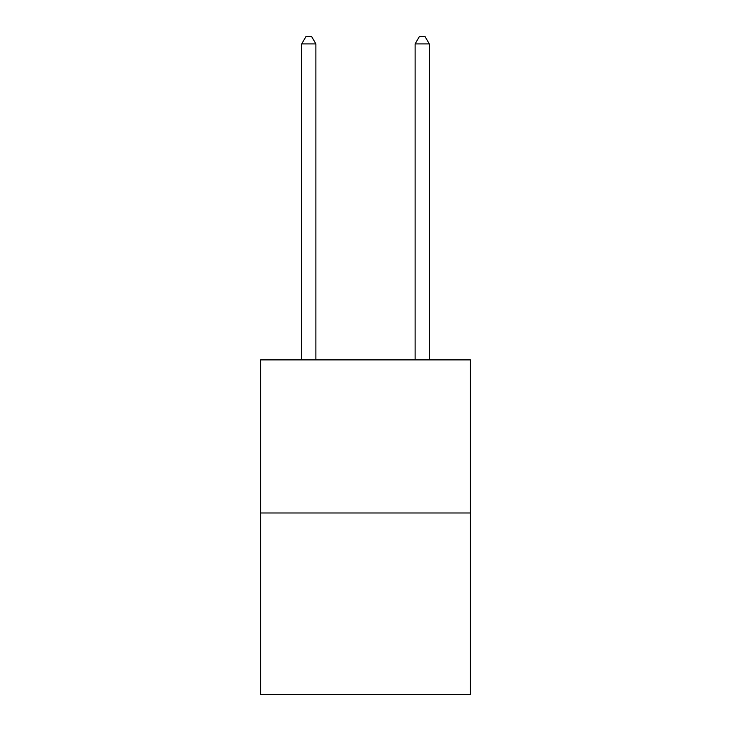 <?xml version="1.0" encoding="UTF-8"?>
<svg xmlns="http://www.w3.org/2000/svg" width="731" height="731" viewBox="0 0 731 731"><rect width="100%" height="100%" fill="white"/><g stroke="black" fill="none" stroke-linecap="round" stroke-linejoin="round"><path stroke-width="1.1" d="M470.408 512.988L470.408 359.89L260.592 359.89L260.592 694.45L470.408 694.45L470.408 512.988L260.592 512.988M315.883 359.89L315.883 43.924L301.702 43.924L301.702 359.89M301.702 43.924L305.96 36.55L311.625 36.55L315.883 43.924M429.298 359.89L429.298 43.924L415.117 43.924L415.117 359.89M415.117 43.924L419.375 36.55L425.04 36.55L429.298 43.924"/></g></svg>
